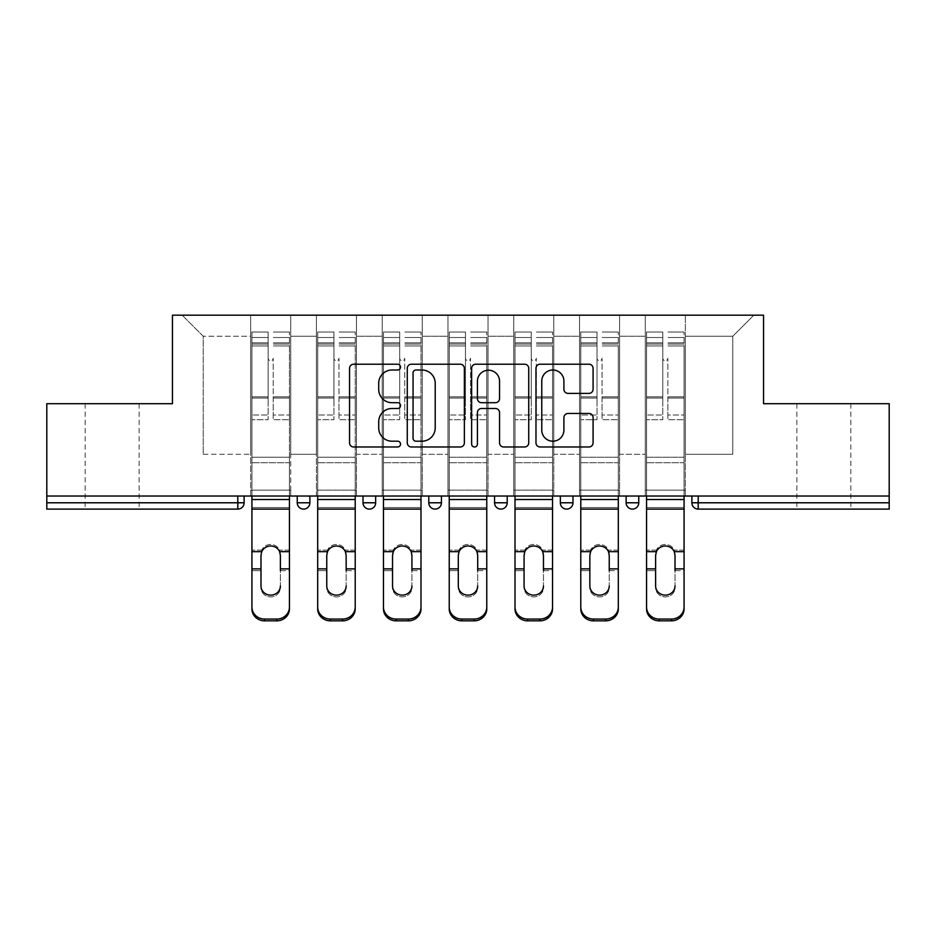 <?xml version="1.0" encoding="UTF-8"?>
<svg xmlns="http://www.w3.org/2000/svg" width="936" height="936" viewBox="0 0 936 936"><rect width="100%" height="100%" fill="white"/><g stroke="black" fill="none" stroke-linecap="round" stroke-linejoin="round"><path stroke-width="0.7" stroke-dasharray="4.68 3.51" d="M400.538 367.111A2.902 2.902 0 0 0 397.648 364.209L353.679 364.209A4.142 4.142 0 0 0 349.537 368.351L349.537 442.845A4.142 4.142 0 0 0 353.679 446.987L397.648 446.987A2.902 2.902 0 0 0 400.538 444.085A2.902 2.902 0 0 0 397.648 441.195L391.95 441.195A13.244 13.244 0 0 1 378.717 427.951L378.717 421.738A13.244 13.244 0 0 1 391.95 408.494L397.648 408.494A2.902 2.902 0 0 0 400.538 405.604A2.902 2.902 0 0 0 397.648 402.702L391.95 402.702A13.244 13.244 0 0 1 378.717 389.458L378.717 383.257A13.244 13.244 0 0 1 391.95 370.012L397.648 370.012A2.902 2.902 0 0 0 400.538 367.111M823.844 509.114L850.836 509.114L823.844 509.114M823.844 403.709L850.836 403.709L823.844 403.709M112.156 509.114L85.164 509.114L112.156 509.114M112.156 403.709L85.164 403.709L112.156 403.709M685.351 490.136L645.29 490.136L685.351 490.136L645.29 490.136L685.351 490.136L685.351 315.163L753.854 315.163L685.351 315.163L685.351 336.246L732.783 336.246L685.351 336.246L685.351 454.299L732.783 454.299L732.783 336.246L753.854 315.163L732.783 336.246L732.783 454.299L685.351 454.299L685.351 315.163L685.351 490.136L645.29 490.136L685.351 490.136L685.351 496.033L645.29 496.033L685.351 496.033L645.29 496.033L685.351 496.033L685.351 490.136M619.573 490.136L579.524 490.136L619.573 490.136L579.524 490.136L619.573 490.136L619.573 315.163L685.351 315.163L619.573 315.163L619.573 336.246L645.29 336.246L645.29 454.299L645.29 336.246L619.573 336.246L619.573 454.299L645.29 454.299L619.573 454.299L619.573 315.163L619.573 490.136L579.524 490.136L619.573 490.136L619.573 496.033L579.524 496.033L619.573 496.033L579.524 496.033L619.573 496.033L619.573 490.136M553.796 490.136L513.747 490.136L553.796 490.136L513.747 490.136L553.796 490.136L553.796 315.163L619.573 315.163L553.796 315.163L553.796 336.246L579.524 336.246L579.524 454.299L579.524 336.246L553.796 336.246L553.796 454.299L579.524 454.299L553.796 454.299L553.796 315.163L553.796 490.136L513.747 490.136L553.796 490.136L553.796 496.033L513.747 496.033L553.796 496.033L513.747 496.033L553.796 496.033L553.796 490.136M488.03 490.136L447.97 490.136L488.03 490.136L447.97 490.136L488.03 490.136L488.03 315.163L553.796 315.163L488.03 315.163L488.03 336.246L513.747 336.246L513.747 454.299L513.747 336.246L488.03 336.246L488.03 454.299L513.747 454.299L488.03 454.299L488.03 315.163L488.03 490.136L447.97 490.136L488.03 490.136L488.03 496.033L447.97 496.033L488.03 496.033L447.97 496.033L488.03 496.033L488.03 490.136M422.253 490.136L382.204 490.136L422.253 490.136L382.204 490.136L422.253 490.136L422.253 315.163L488.03 315.163L422.253 315.163L422.253 336.246L447.97 336.246L447.97 454.299L447.97 336.246L422.253 336.246L422.253 454.299L447.97 454.299L422.253 454.299L422.253 315.163L422.253 490.136L382.204 490.136L422.253 490.136L422.253 496.033L382.204 496.033L422.253 496.033L382.204 496.033L422.253 496.033L422.253 490.136M356.476 490.136L316.426 490.136L356.476 490.136L316.426 490.136L356.476 490.136L356.476 315.163L422.253 315.163L356.476 315.163L356.476 336.246L382.204 336.246L382.204 454.299L382.204 336.246L356.476 336.246L356.476 454.299L382.204 454.299L356.476 454.299L356.476 315.163L356.476 490.136L316.426 490.136L356.476 490.136L356.476 496.033L316.426 496.033L356.476 496.033L316.426 496.033L356.476 496.033L356.476 490.136M889.2 502.784L698.209 502.784L698.209 509.114L889.2 509.114L889.2 403.709L763.554 403.709L763.554 315.163L172.446 315.163L172.446 403.709L46.8 403.709L46.8 496.033L237.791 496.033L46.8 496.033L46.8 509.114L237.791 509.114L237.791 502.784L46.8 502.784M316.426 315.163L356.476 315.163L290.71 315.163L316.426 315.163L316.426 454.299L316.426 336.246L290.71 336.246L316.426 336.246L316.426 315.163L316.426 490.136L316.426 315.163M250.649 315.163L290.71 315.163L290.71 454.299L316.426 454.299L290.71 454.299L290.71 315.163L290.71 490.136L250.649 490.136L290.71 490.136L250.649 490.136L290.71 490.136L290.71 315.163L182.146 315.163L250.649 315.163L250.649 454.299L250.649 336.246L203.217 336.246L250.649 336.246L250.649 315.163L250.649 490.136L290.71 490.136L250.649 490.136L250.649 315.163M645.29 336.246L645.29 315.163L645.29 336.246M579.524 336.246L579.524 315.163L579.524 336.246M513.747 336.246L513.747 315.163L513.747 336.246M447.97 336.246L447.97 315.163L447.97 336.246M382.204 336.246L382.204 315.163L382.204 336.246M203.217 454.299L250.649 454.299L203.217 454.299L203.217 336.246L182.146 315.163L203.217 336.246L203.217 454.299M889.2 496.033L46.8 496.033M250.649 496.033L250.649 490.136L250.649 496.033L250.649 490.136L250.649 496.033L290.71 496.033L290.71 490.136L290.71 496.033L290.71 490.136L290.71 496.033L250.649 496.033M626.114 496.033L638.762 496.033L626.114 496.033M237.791 496.033L244.12 496.033L237.791 496.033L237.791 502.784L244.12 502.784M494.559 496.033L507.207 496.033L494.559 496.033M363.016 496.033L375.664 496.033L363.016 496.033M297.238 496.033L309.886 496.033L297.238 496.033M428.793 496.033L441.441 496.033L428.793 496.033M560.336 496.033L572.984 496.033L560.336 496.033M316.426 496.033L316.426 490.136L316.426 496.033M382.204 496.033L382.204 315.163L382.204 496.033M447.97 496.033L447.97 315.163L447.97 496.033M513.747 496.033L513.747 315.163L513.747 496.033M579.524 496.033L579.524 315.163L579.524 496.033M645.29 496.033L645.29 315.163L645.29 496.033M363.016 502.784L375.664 502.784L375.664 496.033M428.793 502.784L441.441 502.784L441.441 496.033M494.559 502.784L507.207 502.784L507.207 496.033M632.432 509.114A6.33 6.33 0 0 0 638.762 502.784L638.762 496.033M464.373 442.845L464.373 368.351A4.142 4.142 0 0 0 460.243 364.209L411.407 364.209A4.142 4.142 0 0 0 407.265 368.351L407.265 442.845A4.142 4.142 0 0 0 411.407 446.987L460.243 446.987A4.142 4.142 0 0 0 464.373 442.845M415.958 370.012A2.902 2.902 0 0 0 413.057 372.902L413.057 438.294A2.902 2.902 0 0 0 415.958 441.195L421.96 441.195A13.244 13.244 0 0 0 435.205 427.951L435.205 383.257A13.244 13.244 0 0 0 421.96 370.012L415.958 370.012M475.757 364.209L524.593 364.209A4.142 4.142 0 0 1 528.735 368.351L528.735 442.845A4.142 4.142 0 0 1 524.593 446.987L503.697 446.987A4.142 4.142 0 0 1 499.555 442.845L499.555 412.636A4.142 4.142 0 0 0 495.413 408.494L481.549 408.494A4.142 4.142 0 0 0 477.418 412.636L477.418 444.085A2.902 2.902 0 0 1 474.517 446.987A2.902 2.902 0 0 1 471.627 444.085L471.627 368.351A4.142 4.142 0 0 1 475.757 364.209M499.555 381.291A11.068 11.068 0 0 0 488.487 370.211A11.068 11.068 0 0 0 477.418 381.291L477.418 398.56A4.142 4.142 0 0 0 481.549 402.702L495.413 402.702A4.142 4.142 0 0 0 499.555 398.56L499.555 381.291M568.047 393.389L588.943 393.389A4.142 4.142 0 0 0 593.085 389.247L593.085 368.351A4.142 4.142 0 0 0 588.943 364.209L540.119 364.209A4.142 4.142 0 0 0 535.977 368.351L535.977 442.845A4.142 4.142 0 0 0 540.119 446.987L588.943 446.987A4.142 4.142 0 0 0 593.085 442.845L593.085 417.596A4.142 4.142 0 0 0 588.943 413.466L568.047 413.466A4.142 4.142 0 0 0 563.905 417.596L563.905 430.115A11.068 11.068 0 0 1 552.837 441.195A11.068 11.068 0 0 1 541.769 430.115L541.769 381.081A11.068 11.068 0 0 1 552.837 370.012A11.068 11.068 0 0 1 563.905 381.081L563.905 389.247A4.142 4.142 0 0 0 568.047 393.389M280.379 555.387L279.607 550.111A9.699 9.301 180 0 0 261.752 550.111L260.98 553.808L261.752 550.111A9.699 9.301 180 0 1 279.607 550.111L280.379 553.808L280.379 587.738A9.699 9.173 0 0 1 270.679 596.911A9.699 9.173 0 0 1 260.98 587.738L260.98 553.808L260.98 587.738A9.699 9.173 0 0 0 270.679 596.911A9.699 9.173 0 0 0 280.379 587.738L280.379 559.705L280.379 570.656L289.446 570.656L289.446 608.88L289.446 345.946L289.446 457.248L251.924 457.248L251.924 345.946L251.924 457.248L289.446 457.248L251.924 457.248L289.446 457.248L289.446 608.88A12.648 11.957 180 0 1 276.799 620.837L264.572 620.837L264.572 619.059A12.648 11.957 0 0 1 251.924 607.09L251.924 608.88A12.648 11.957 180 0 0 264.572 620.837M273.207 401.591L273.207 358.172A2.527 2.527 0 0 1 270.679 360.699A2.527 2.527 0 0 1 268.152 358.172A2.527 2.527 0 0 0 270.679 360.699A2.527 2.527 0 0 0 273.207 358.172L273.207 419.726L273.207 358.172A2.527 2.527 0 0 1 270.679 360.699A2.527 2.527 0 0 1 268.152 358.172L268.152 345.946L268.152 358.172A2.527 2.527 0 0 0 270.679 360.699A2.527 2.527 0 0 0 273.207 358.172L273.207 419.726L289.446 419.726L273.207 419.726L273.207 415.011L289.446 415.011L273.207 415.011L273.207 401.591M289.446 496.033L289.446 462.735L251.924 462.735L289.446 462.735L251.924 462.735L289.446 462.735L289.446 332.023L289.446 570.656L280.379 570.656M251.924 496.033L251.924 332.023L251.924 570.656L260.98 570.656L260.98 585.959A9.699 9.173 180 0 0 270.679 595.132M268.152 401.591L268.152 332.023L268.152 419.726L251.924 419.726L268.152 419.726L268.152 415.011L251.924 415.011L268.152 415.011L268.152 332.023L268.152 401.591M289.446 607.09A12.648 11.957 0 0 1 276.799 619.059L264.572 619.059M289.446 551.667L279.607 551.667A9.699 9.301 0 0 0 261.752 551.667L251.924 551.667M251.924 607.09L251.924 608.88M260.98 555.387L260.98 570.656L251.924 570.656M251.924 401.591L251.924 419.726L251.924 401.591M289.446 401.591L289.446 419.726L289.446 401.591M346.156 555.387L345.372 550.111A9.699 9.301 180 0 0 327.53 550.111L326.758 553.808L327.53 550.111A9.699 9.301 180 0 1 345.372 550.111L346.156 553.808L346.156 587.738A9.699 9.173 0 0 1 336.457 596.911A9.699 9.173 0 0 1 326.758 587.738L326.758 553.808L326.758 587.738A9.699 9.173 0 0 0 336.457 596.911A9.699 9.173 0 0 0 346.156 587.738L346.156 559.705L346.156 570.656L355.212 570.656L355.212 608.88L355.212 345.946L355.212 457.248L317.69 457.248L317.69 345.946L317.69 457.248L355.212 457.248L317.69 457.248L355.212 457.248L355.212 608.88A12.648 11.957 180 0 1 342.564 620.837L330.338 620.837L330.338 619.059A12.648 11.957 0 0 1 317.69 607.09L317.69 608.88A12.648 11.957 180 0 0 330.338 620.837M338.984 401.591L338.984 358.172A2.527 2.527 0 0 1 336.457 360.699A2.527 2.527 0 0 1 333.93 358.172A2.527 2.527 0 0 0 336.457 360.699A2.527 2.527 0 0 0 338.984 358.172L338.984 419.726L338.984 358.172A2.527 2.527 0 0 1 336.457 360.699A2.527 2.527 0 0 1 333.93 358.172L333.93 345.946L333.93 358.172A2.527 2.527 0 0 0 336.457 360.699A2.527 2.527 0 0 0 338.984 358.172L338.984 419.726L355.212 419.726L338.984 419.726L338.984 415.011L355.212 415.011L338.984 415.011L338.984 401.591M355.212 496.033L355.212 462.735L317.69 462.735L355.212 462.735L317.69 462.735L355.212 462.735L355.212 332.023L355.212 570.656L346.156 570.656M317.69 496.033L317.69 332.023L317.69 570.656L326.758 570.656L326.758 585.959A9.699 9.173 180 0 0 336.457 595.132M333.93 401.591L333.93 332.023L333.93 419.726L317.69 419.726L333.93 419.726L333.93 415.011L317.69 415.011L333.93 415.011L333.93 332.023L333.93 401.591M355.212 607.09A12.648 11.957 0 0 1 342.564 619.059L330.338 619.059M355.212 551.667L345.372 551.667A9.699 9.301 0 0 0 327.53 551.667L317.69 551.667M317.69 607.09L317.69 608.88M411.922 555.387L411.15 550.111A9.699 9.301 180 0 0 393.307 550.111L392.535 553.808L393.307 550.111A9.699 9.301 180 0 1 411.15 550.111L411.922 553.808L411.922 587.738A9.699 9.173 0 0 1 402.223 596.911A9.699 9.173 0 0 1 392.535 587.738L392.535 553.808L392.535 587.738A9.699 9.173 0 0 0 402.223 596.911A9.699 9.173 0 0 0 411.922 587.738L411.922 559.705L411.922 570.656L420.989 570.656L420.989 608.88L420.989 345.946L420.989 457.248L383.467 457.248L383.467 345.946L383.467 457.248L420.989 457.248L383.467 457.248L420.989 457.248L420.989 608.88A12.648 11.957 180 0 1 408.342 620.837L396.115 620.837L396.115 619.059A12.648 11.957 0 0 1 383.467 607.09L383.467 608.88A12.648 11.957 180 0 0 396.115 620.837M404.761 401.591L404.761 358.172A2.527 2.527 0 0 1 402.223 360.699A2.527 2.527 0 0 1 399.695 358.172A2.527 2.527 0 0 0 402.223 360.699A2.527 2.527 0 0 0 404.761 358.172L404.761 419.726L404.761 358.172A2.527 2.527 0 0 1 402.223 360.699A2.527 2.527 0 0 1 399.695 358.172L399.695 345.946L399.695 358.172A2.527 2.527 0 0 0 402.223 360.699A2.527 2.527 0 0 0 404.761 358.172L404.761 419.726L420.989 419.726L404.761 419.726L404.761 415.011L420.989 415.011L404.761 415.011L404.761 401.591M420.989 496.033L420.989 462.735L383.467 462.735L420.989 462.735L383.467 462.735L420.989 462.735L420.989 332.023L420.989 570.656L411.922 570.656M383.467 496.033L383.467 332.023L383.467 570.656L392.535 570.656L392.535 585.959A9.699 9.173 180 0 0 402.223 595.132M399.695 401.591L399.695 332.023L399.695 419.726L383.467 419.726L399.695 419.726L399.695 415.011L383.467 415.011L399.695 415.011L399.695 332.023L399.695 401.591M420.989 607.09A12.648 11.957 0 0 1 408.342 619.059L396.115 619.059M420.989 551.667L411.15 551.667A9.699 9.301 0 0 0 393.307 551.667L383.467 551.667M383.467 607.09L383.467 608.88M477.699 555.387L476.927 550.111A9.699 9.301 180 0 0 459.073 550.111L458.301 553.808L459.073 550.111A9.699 9.301 180 0 1 476.927 550.111L477.699 553.808L477.699 587.738A9.699 9.173 0 0 1 468 596.911A9.699 9.173 0 0 1 458.301 587.738L458.301 553.808L458.301 587.738A9.699 9.173 0 0 0 468 596.911A9.699 9.173 0 0 0 477.699 587.738L477.699 559.705L477.699 570.656L486.767 570.656L486.767 607.09L486.767 345.946L486.767 457.248L449.233 457.248L449.233 345.946L449.233 457.248L486.767 457.248L449.233 457.248L486.767 457.248L486.767 607.09A12.648 11.957 0 0 1 474.119 619.059L461.881 619.059A12.648 11.957 0 0 1 449.233 607.09L449.233 608.88A12.648 11.957 180 0 0 461.881 620.837L461.881 619.059M470.527 401.591L470.527 358.172A2.527 2.527 0 0 1 468 360.699A2.527 2.527 0 0 1 465.473 358.172A2.527 2.527 0 0 0 468 360.699A2.527 2.527 0 0 0 470.527 358.172L470.527 419.726L470.527 358.172A2.527 2.527 0 0 1 468 360.699A2.527 2.527 0 0 1 465.473 358.172L465.473 345.946L465.473 358.172A2.527 2.527 0 0 0 468 360.699A2.527 2.527 0 0 0 470.527 358.172L470.527 419.726L486.767 419.726L470.527 419.726L470.527 415.011L486.767 415.011L470.527 415.011L470.527 401.591M486.767 496.033L486.767 462.735L449.233 462.735L486.767 462.735L449.233 462.735L486.767 462.735L486.767 332.023L486.767 570.656L477.699 570.656M449.233 496.033L449.233 332.023L449.233 570.656L458.301 570.656L458.301 585.959A9.699 9.173 180 0 0 468 595.132M465.473 401.591L465.473 332.023L465.473 419.726L449.233 419.726L465.473 419.726L465.473 415.011L449.233 415.011L465.473 415.011L465.473 332.023L465.473 401.591M474.119 619.059L474.119 620.837L461.881 620.837M474.119 620.837A12.648 11.957 180 0 0 486.767 608.88M486.767 551.667L476.927 551.667A9.699 9.301 0 0 0 459.073 551.667L449.233 551.667M449.233 607.09L449.233 608.88M543.465 555.387L542.693 550.111A9.699 9.301 180 0 0 524.85 550.111L524.078 553.808L524.85 550.111A9.699 9.301 180 0 1 542.693 550.111L543.465 553.808L543.465 587.738A9.699 9.173 0 0 1 533.777 596.911A9.699 9.173 0 0 1 524.078 587.738L524.078 553.808L524.078 587.738A9.699 9.173 0 0 0 533.777 596.911A9.699 9.173 0 0 0 543.465 587.738L543.465 559.705L543.465 570.656L552.532 570.656L552.532 607.09L552.532 345.946L552.532 457.248L515.011 457.248L515.011 345.946L515.011 457.248L552.532 457.248L515.011 457.248L552.532 457.248L552.532 607.09A12.648 11.957 0 0 1 539.885 619.059L527.658 619.059A12.648 11.957 0 0 1 515.011 607.09L515.011 608.88A12.648 11.957 180 0 0 527.658 620.837L527.658 619.059M536.305 401.591L536.305 358.172A2.527 2.527 0 0 1 533.777 360.699A2.527 2.527 0 0 1 531.238 358.172A2.527 2.527 0 0 0 533.777 360.699A2.527 2.527 0 0 0 536.305 358.172L536.305 419.726L536.305 358.172A2.527 2.527 0 0 1 533.777 360.699A2.527 2.527 0 0 1 531.238 358.172L531.238 345.946L531.238 358.172A2.527 2.527 0 0 0 533.777 360.699A2.527 2.527 0 0 0 536.305 358.172L536.305 419.726L552.532 419.726L536.305 419.726L536.305 415.011L552.532 415.011L536.305 415.011L536.305 401.591M552.532 496.033L552.532 462.735L515.011 462.735L552.532 462.735L515.011 462.735L552.532 462.735L552.532 332.023L552.532 570.656L543.465 570.656M515.011 496.033L515.011 332.023L515.011 570.656L524.078 570.656L524.078 585.959A9.699 9.173 180 0 0 533.777 595.132M531.238 401.591L531.238 332.023L531.238 419.726L515.011 419.726L531.238 419.726L531.238 415.011L515.011 415.011L531.238 415.011L531.238 332.023L531.238 401.591M539.885 619.059L539.885 620.837L527.658 620.837M539.885 620.837A12.648 11.957 180 0 0 552.532 608.88M552.532 551.667L542.693 551.667A9.699 9.301 0 0 0 524.85 551.667L515.011 551.667M515.011 607.09L515.011 608.88M609.242 555.387L608.47 550.111A9.699 9.301 180 0 0 590.628 550.111L589.844 553.808L590.628 550.111A9.699 9.301 180 0 1 608.47 550.111L609.242 553.808L609.242 587.738A9.699 9.173 0 0 1 599.543 596.911A9.699 9.173 0 0 1 589.844 587.738L589.844 553.808L589.844 587.738A9.699 9.173 0 0 0 599.543 596.911A9.699 9.173 0 0 0 609.242 587.738L609.242 559.705L609.242 570.656L618.31 570.656L618.31 607.09L618.31 345.946L618.31 457.248L580.788 457.248L580.788 345.946L580.788 457.248L618.31 457.248L580.788 457.248L618.31 457.248L618.31 607.09A12.648 11.957 0 0 1 605.662 619.059L593.436 619.059A12.648 11.957 0 0 1 580.788 607.09L580.788 608.88A12.648 11.957 180 0 0 593.436 620.837L593.436 619.059M602.07 401.591L602.07 358.172A2.527 2.527 0 0 1 599.543 360.699A2.527 2.527 0 0 1 597.016 358.172A2.527 2.527 0 0 0 599.543 360.699A2.527 2.527 0 0 0 602.07 358.172L602.07 419.726L602.07 358.172A2.527 2.527 0 0 1 599.543 360.699A2.527 2.527 0 0 1 597.016 358.172L597.016 345.946L597.016 358.172A2.527 2.527 0 0 0 599.543 360.699A2.527 2.527 0 0 0 602.07 358.172L602.07 419.726L618.31 419.726L602.07 419.726L602.07 415.011L618.31 415.011L602.07 415.011L602.07 401.591M618.31 496.033L618.31 462.735L580.788 462.735L618.31 462.735L580.788 462.735L618.31 462.735L618.31 332.023L618.31 570.656L609.242 570.656M580.788 496.033L580.788 332.023L580.788 570.656L589.844 570.656L589.844 585.959A9.699 9.173 180 0 0 599.543 595.132M597.016 401.591L597.016 332.023L597.016 419.726L580.788 419.726L597.016 419.726L597.016 415.011L580.788 415.011L597.016 415.011L597.016 332.023L597.016 401.591M605.662 619.059L605.662 620.837L593.436 620.837M605.662 620.837A12.648 11.957 180 0 0 618.31 608.88M618.31 551.667L608.47 551.667A9.699 9.301 0 0 0 590.628 551.667L580.788 551.667M580.788 607.09L580.788 608.88M326.758 555.387L326.758 570.656L317.69 570.656M317.69 401.591L317.69 419.726L317.69 401.591M355.212 401.591L355.212 419.726L355.212 401.591M392.535 555.387L392.535 570.656L383.467 570.656M383.467 401.591L383.467 419.726L383.467 401.591M420.989 401.591L420.989 419.726L420.989 401.591M458.301 555.387L458.301 570.656L449.233 570.656M449.233 401.591L449.233 419.726L449.233 401.591M486.767 401.591L486.767 419.726L486.767 401.591M524.078 555.387L524.078 570.656L515.011 570.656M515.011 401.591L515.011 419.726L515.011 401.591M552.532 401.591L552.532 419.726L552.532 401.591M589.844 555.387L589.844 570.656L580.788 570.656M580.788 401.591L580.788 419.726L580.788 401.591M618.31 401.591L618.31 419.726L618.31 401.591M675.02 555.387L674.248 550.111A9.699 9.301 180 0 0 656.393 550.111L655.621 553.808L656.393 550.111A9.699 9.301 180 0 1 674.248 550.111L675.02 553.808L675.02 587.738A9.699 9.173 0 0 1 665.32 596.911A9.699 9.173 0 0 1 655.621 587.738L655.621 553.808L655.621 587.738A9.699 9.173 0 0 0 665.32 596.911A9.699 9.173 0 0 0 675.02 587.738L675.02 559.705L675.02 570.656L684.076 570.656L684.076 607.09L684.076 345.946L684.076 457.248L646.554 457.248L646.554 345.946L646.554 457.248L684.076 457.248L646.554 457.248L684.076 457.248L684.076 607.09A12.648 11.957 0 0 1 671.428 619.059L659.201 619.059A12.648 11.957 0 0 1 646.554 607.09L646.554 608.88A12.648 11.957 180 0 0 659.201 620.837L659.201 619.059M667.848 401.591L667.848 358.172A2.527 2.527 0 0 1 665.32 360.699A2.527 2.527 0 0 1 662.793 358.172A2.527 2.527 0 0 0 665.32 360.699A2.527 2.527 0 0 0 667.848 358.172L667.848 419.726L667.848 358.172A2.527 2.527 0 0 1 665.32 360.699A2.527 2.527 0 0 1 662.793 358.172L662.793 345.946L662.793 358.172A2.527 2.527 0 0 0 665.32 360.699A2.527 2.527 0 0 0 667.848 358.172L667.848 419.726L684.076 419.726L667.848 419.726L667.848 415.011L684.076 415.011L667.848 415.011L667.848 401.591M684.076 496.033L684.076 462.735L646.554 462.735L684.076 462.735L646.554 462.735L684.076 462.735L684.076 332.023L684.076 570.656L675.02 570.656M646.554 496.033L646.554 332.023L646.554 570.656L655.621 570.656L655.621 585.959A9.699 9.173 180 0 0 665.32 595.132M662.793 401.591L662.793 332.023L662.793 419.726L646.554 419.726L662.793 419.726L662.793 415.011L646.554 415.011L662.793 415.011L662.793 332.023L662.793 401.591M671.428 619.059L671.428 620.837L659.201 620.837M671.428 620.837A12.648 11.957 180 0 0 684.076 608.88M684.076 551.667L674.248 551.667A9.699 9.301 0 0 0 656.393 551.667L646.554 551.667M646.554 607.09L646.554 608.88M655.621 555.387L655.621 570.656L646.554 570.656M646.554 401.591L646.554 419.726L646.554 401.591M684.076 401.591L684.076 419.726L684.076 401.591M691.88 502.784L698.209 502.784L698.209 496.033M309.886 502.784L297.238 502.784M572.984 502.784L560.336 502.784M638.762 502.784L626.114 502.784M289.446 398.092L273.207 398.092L289.446 398.092M268.152 398.092L251.924 398.092L268.152 398.092M289.446 550.111L279.607 550.111L289.446 550.111M289.446 507.546L251.924 507.546L289.446 507.546M261.752 550.111L251.924 550.111L261.752 550.111M260.98 568.877L251.924 568.877M289.446 568.877L280.379 568.877M289.446 509.114L251.924 509.114M268.152 345.946L251.924 345.946L268.152 345.946M289.446 345.946L273.207 345.946L289.446 345.946M268.152 342.81L251.924 342.81L268.152 342.81M268.152 396.852L251.924 396.852L268.152 396.852M268.152 344.05L251.924 344.05L268.152 344.05M289.446 499.52L251.924 499.52M289.446 342.81L273.207 342.81L289.446 342.81M289.446 396.852L273.207 396.852L289.446 396.852M289.446 344.05L273.207 344.05L289.446 344.05M276.799 619.059L276.799 620.837M355.212 398.092L338.984 398.092L355.212 398.092M333.93 398.092L317.69 398.092L333.93 398.092M355.212 550.111L345.372 550.111L355.212 550.111M355.212 507.546L317.69 507.546L355.212 507.546M327.53 550.111L317.69 550.111L327.53 550.111M326.758 568.877L317.69 568.877M355.212 568.877L346.156 568.877M355.212 509.114L317.69 509.114M333.93 345.946L317.69 345.946L333.93 345.946M355.212 345.946L338.984 345.946L355.212 345.946M333.93 342.81L317.69 342.81L333.93 342.81M333.93 396.852L317.69 396.852L333.93 396.852M333.93 344.05L317.69 344.05L333.93 344.05M355.212 499.52L317.69 499.52M355.212 342.81L338.984 342.81L355.212 342.81M355.212 396.852L338.984 396.852L355.212 396.852M355.212 344.05L338.984 344.05L355.212 344.05M342.564 619.059L342.564 620.837M420.989 398.092L404.761 398.092L420.989 398.092M399.695 398.092L383.467 398.092L399.695 398.092M420.989 550.111L411.15 550.111L420.989 550.111M420.989 507.546L383.467 507.546L420.989 507.546M393.307 550.111L383.467 550.111L393.307 550.111M392.535 568.877L383.467 568.877M420.989 568.877L411.922 568.877M420.989 509.114L383.467 509.114M399.695 345.946L383.467 345.946L399.695 345.946M420.989 345.946L404.761 345.946L420.989 345.946M399.695 342.81L383.467 342.81L399.695 342.81M399.695 396.852L383.467 396.852L399.695 396.852M399.695 344.05L383.467 344.05L399.695 344.05M420.989 499.52L383.467 499.52M420.989 342.81L404.761 342.81L420.989 342.81M420.989 396.852L404.761 396.852L420.989 396.852M420.989 344.05L404.761 344.05L420.989 344.05M408.342 619.059L408.342 620.837M486.767 398.092L470.527 398.092L486.767 398.092M465.473 398.092L449.233 398.092L465.473 398.092M486.767 550.111L476.927 550.111L486.767 550.111M486.767 507.546L449.233 507.546L486.767 507.546M459.073 550.111L449.233 550.111L459.073 550.111M458.301 568.877L449.233 568.877M486.767 568.877L477.699 568.877M486.767 509.114L449.233 509.114M465.473 345.946L449.233 345.946L465.473 345.946M486.767 345.946L470.527 345.946L486.767 345.946M465.473 342.81L449.233 342.81L465.473 342.81M465.473 396.852L449.233 396.852L465.473 396.852M465.473 344.05L449.233 344.05L465.473 344.05M486.767 499.52L449.233 499.52M486.767 342.81L470.527 342.81L486.767 342.81M486.767 396.852L470.527 396.852L486.767 396.852M486.767 344.05L470.527 344.05L486.767 344.05M552.532 398.092L536.305 398.092L552.532 398.092M531.238 398.092L515.011 398.092L531.238 398.092M552.532 550.111L542.693 550.111L552.532 550.111M552.532 507.546L515.011 507.546L552.532 507.546M524.85 550.111L515.011 550.111L524.85 550.111M524.078 568.877L515.011 568.877M552.532 568.877L543.465 568.877M552.532 509.114L515.011 509.114M531.238 345.946L515.011 345.946L531.238 345.946M552.532 345.946L536.305 345.946L552.532 345.946M531.238 342.81L515.011 342.81L531.238 342.81M531.238 396.852L515.011 396.852L531.238 396.852M531.238 344.05L515.011 344.05L531.238 344.05M552.532 499.52L515.011 499.52M552.532 342.81L536.305 342.81L552.532 342.81M552.532 396.852L536.305 396.852L552.532 396.852M552.532 344.05L536.305 344.05L552.532 344.05M618.31 398.092L602.07 398.092L618.31 398.092M597.016 398.092L580.788 398.092L597.016 398.092M618.31 550.111L608.47 550.111L618.31 550.111M618.31 507.546L580.788 507.546L618.31 507.546M590.628 550.111L580.788 550.111L590.628 550.111M589.844 568.877L580.788 568.877M618.31 568.877L609.242 568.877M618.31 509.114L580.788 509.114M597.016 345.946L580.788 345.946L597.016 345.946M618.31 345.946L602.07 345.946L618.31 345.946M597.016 342.81L580.788 342.81L597.016 342.81M597.016 396.852L580.788 396.852L597.016 396.852M597.016 344.05L580.788 344.05L597.016 344.05M618.31 499.52L580.788 499.52M618.31 342.81L602.07 342.81L618.31 342.81M618.31 396.852L602.07 396.852L618.31 396.852M618.31 344.05L602.07 344.05L618.31 344.05M684.076 398.092L667.848 398.092L684.076 398.092M662.793 398.092L646.554 398.092L662.793 398.092M684.076 550.111L674.248 550.111L684.076 550.111M684.076 507.546L646.554 507.546L684.076 507.546M656.393 550.111L646.554 550.111L656.393 550.111M655.621 568.877L646.554 568.877M684.076 568.877L675.02 568.877M684.076 509.114L646.554 509.114M662.793 345.946L646.554 345.946L662.793 345.946M684.076 345.946L667.848 345.946L684.076 345.946M662.793 342.81L646.554 342.81L662.793 342.81M662.793 396.852L646.554 396.852L662.793 396.852M662.793 344.05L646.554 344.05L662.793 344.05M684.076 499.52L646.554 499.52M684.076 342.81L667.848 342.81L684.076 342.81M684.076 396.852L667.848 396.852L684.076 396.852M684.076 344.05L667.848 344.05L684.076 344.05M796.864 403.709L796.864 509.114M85.164 403.709L85.164 509.114M139.136 403.709L139.136 509.114M850.836 403.709L850.836 509.114M268.152 332.023L251.924 332.023L268.152 332.023M268.152 337.51L251.924 337.51L268.152 337.51M289.446 332.023L273.207 332.023L289.446 332.023M289.446 337.51L273.207 337.51L289.446 337.51M333.93 332.023L317.69 332.023L333.93 332.023M333.93 337.51L317.69 337.51L333.93 337.51M355.212 332.023L338.984 332.023L355.212 332.023M355.212 337.51L338.984 337.51L355.212 337.51M399.695 332.023L383.467 332.023L399.695 332.023M399.695 337.51L383.467 337.51L399.695 337.51M420.989 332.023L404.761 332.023L420.989 332.023M420.989 337.51L404.761 337.51L420.989 337.51M465.473 332.023L449.233 332.023L465.473 332.023M465.473 337.51L449.233 337.51L465.473 337.51M486.767 332.023L470.527 332.023L486.767 332.023M486.767 337.51L470.527 337.51L486.767 337.51M531.238 332.023L515.011 332.023L531.238 332.023M531.238 337.51L515.011 337.51L531.238 337.51M552.532 332.023L536.305 332.023L552.532 332.023M552.532 337.51L536.305 337.51L552.532 337.51M597.016 332.023L580.788 332.023L597.016 332.023M597.016 337.51L580.788 337.51L597.016 337.51M618.31 332.023L602.07 332.023L618.31 332.023M618.31 337.51L602.07 337.51L618.31 337.51M662.793 332.023L646.554 332.023L662.793 332.023M662.793 337.51L646.554 337.51L662.793 337.51M684.076 332.023L667.848 332.023L684.076 332.023M684.076 337.51L667.848 337.51L684.076 337.51"/><path stroke-width="1.4" d="M400.538 367.111A2.902 2.902 0 0 0 397.648 364.209L353.679 364.209A4.142 4.142 0 0 0 349.537 368.351L349.537 442.845A4.142 4.142 0 0 0 353.679 446.987L397.648 446.987A2.902 2.902 0 0 0 400.538 444.085A2.902 2.902 0 0 0 397.648 441.195L391.95 441.195A13.244 13.244 0 0 1 378.717 427.951L378.717 421.738A13.244 13.244 0 0 1 391.95 408.494L397.648 408.494A2.902 2.902 0 0 0 400.538 405.604A2.902 2.902 0 0 0 397.648 402.702L391.95 402.702A13.244 13.244 0 0 1 378.717 389.458L378.717 383.257A13.244 13.244 0 0 1 391.95 370.012L397.648 370.012A2.902 2.902 0 0 0 400.538 367.111M588.943 393.389A4.142 4.142 0 0 0 593.085 389.247L593.085 368.351A4.142 4.142 0 0 0 588.943 364.209L540.119 364.209A4.142 4.142 0 0 0 535.977 368.351L535.977 442.845A4.142 4.142 0 0 0 540.119 446.987L588.943 446.987A4.142 4.142 0 0 0 593.085 442.845L593.085 417.596A4.142 4.142 0 0 0 588.943 413.466L568.047 413.466A4.142 4.142 0 0 0 563.905 417.596L563.905 430.115A11.068 11.068 0 0 1 552.837 441.195A11.068 11.068 0 0 1 541.769 430.115L541.769 381.081A11.068 11.068 0 0 1 552.837 370.012A11.068 11.068 0 0 1 563.905 381.081L563.905 389.247A4.142 4.142 0 0 0 568.047 393.389L588.943 393.389M46.8 496.033L46.8 403.709L172.446 403.709L172.446 315.163L763.554 315.163L763.554 403.709L889.2 403.709L889.2 496.033L46.8 496.033L46.8 502.784L237.791 502.784L237.791 496.033M464.373 368.351A4.142 4.142 0 0 0 460.243 364.209L411.407 364.209A4.142 4.142 0 0 0 407.265 368.351L407.265 442.845A4.142 4.142 0 0 0 411.407 446.987L460.243 446.987A4.142 4.142 0 0 0 464.373 442.845L464.373 368.351M475.757 364.209L524.593 364.209A4.142 4.142 0 0 1 528.735 368.351L528.735 442.845A4.142 4.142 0 0 1 524.593 446.987L503.697 446.987A4.142 4.142 0 0 1 499.555 442.845L499.555 412.636A4.142 4.142 0 0 0 495.413 408.494L481.549 408.494A4.142 4.142 0 0 0 477.418 412.636L477.418 444.085A2.902 2.902 0 0 1 474.517 446.987A2.902 2.902 0 0 1 471.627 444.085L471.627 368.351A4.142 4.142 0 0 1 475.757 364.209M237.791 509.114A6.33 6.33 0 0 0 244.12 502.784L237.791 502.784L237.791 509.114A6.33 6.33 0 0 0 244.12 502.784L244.12 496.033L244.12 502.784A6.33 6.33 0 0 1 237.791 509.114L46.8 509.114L46.8 502.784M889.2 496.033L889.2 509.114L698.209 509.114A6.33 6.33 0 0 1 691.88 502.784L691.88 496.033L691.88 502.784A6.33 6.33 0 0 0 698.209 509.114A6.33 6.33 0 0 1 691.88 502.784L889.2 502.784M297.238 496.033L297.238 502.784L297.238 496.033M303.568 509.114A6.33 6.33 0 0 1 297.238 502.784A6.33 6.33 0 0 0 303.568 509.114A6.33 6.33 0 0 0 309.886 502.784L309.886 496.033L309.886 502.784A6.33 6.33 0 0 1 303.568 509.114A6.33 6.33 0 0 1 297.238 502.784L309.886 502.784A6.33 6.33 0 0 1 303.568 509.114M363.016 496.033L363.016 502.784L363.016 496.033M375.664 496.033L375.664 502.784A6.33 6.33 0 0 1 369.346 509.114A6.33 6.33 0 0 1 363.016 502.784A6.33 6.33 0 0 0 369.346 509.114A6.33 6.33 0 0 0 375.664 502.784A6.33 6.33 0 0 1 369.346 509.114A6.33 6.33 0 0 1 363.016 502.784L375.664 502.784M428.793 496.033L428.793 502.784L428.793 496.033M441.441 496.033L441.441 502.784A6.33 6.33 0 0 1 435.111 509.114A6.33 6.33 0 0 1 428.793 502.784A6.33 6.33 0 0 0 435.111 509.114A6.33 6.33 0 0 0 441.441 502.784A6.33 6.33 0 0 1 435.111 509.114A6.33 6.33 0 0 1 428.793 502.784L441.441 502.784M494.559 496.033L494.559 502.784L494.559 496.033M507.207 496.033L507.207 502.784A6.33 6.33 0 0 1 500.889 509.114A6.33 6.33 0 0 1 494.559 502.784A6.33 6.33 0 0 0 500.889 509.114A6.33 6.33 0 0 0 507.207 502.784A6.33 6.33 0 0 1 500.889 509.114A6.33 6.33 0 0 1 494.559 502.784L507.207 502.784M560.336 496.033L560.336 502.784L560.336 496.033M572.984 496.033L572.984 502.784L572.984 496.033M626.114 496.033L626.114 502.784L626.114 496.033M638.762 496.033L638.762 502.784A6.33 6.33 0 0 1 632.432 509.114A6.33 6.33 0 0 1 626.114 502.784A6.33 6.33 0 0 0 632.432 509.114A6.33 6.33 0 0 1 626.114 502.784L638.762 502.784A6.33 6.33 0 0 1 632.432 509.114M566.654 509.114A6.33 6.33 0 0 1 560.336 502.784A6.33 6.33 0 0 0 566.654 509.114A6.33 6.33 0 0 0 572.984 502.784A6.33 6.33 0 0 1 566.654 509.114A6.33 6.33 0 0 1 560.336 502.784L572.984 502.784A6.33 6.33 0 0 1 566.654 509.114M415.958 370.012A2.902 2.902 0 0 0 413.057 372.902L413.057 438.294A2.902 2.902 0 0 0 415.958 441.195L421.96 441.195A13.244 13.244 0 0 0 435.205 427.951L435.205 383.257A13.244 13.244 0 0 0 421.96 370.012L415.958 370.012M499.555 381.291A11.068 11.068 0 0 0 488.487 370.211A11.068 11.068 0 0 0 477.418 381.291L477.418 398.56A4.142 4.142 0 0 0 481.549 402.702L495.413 402.702A4.142 4.142 0 0 0 499.555 398.56L499.555 381.291M280.379 555.387L279.607 551.667L280.379 555.387L280.379 568.877L289.446 568.877L289.446 496.033M251.924 570.656L251.924 608.88L251.924 551.667L261.752 551.667L260.98 555.387L261.752 551.667A9.699 9.301 0 0 1 279.607 551.667L289.446 551.667M280.379 570.656L280.379 568.877M270.679 595.132A9.699 9.173 180 0 0 280.379 585.959A9.699 9.173 180 0 1 270.679 595.132A9.699 9.173 180 0 1 260.98 585.959L260.98 555.387M289.446 607.09L289.446 608.88A12.648 11.957 180 0 1 276.799 620.837L276.799 619.059A12.648 11.957 0 0 0 289.446 607.09L289.446 568.877M251.924 607.09A12.648 11.957 0 0 0 264.572 619.059L264.572 620.837L276.799 620.837M264.572 620.837A12.648 11.957 180 0 1 251.924 608.88M264.572 619.059L276.799 619.059M251.924 551.667L251.924 496.033M346.156 555.387L345.372 551.667L346.156 555.387L346.156 568.877L355.212 568.877L355.212 496.033M317.69 570.656L317.69 608.88L317.69 551.667L327.53 551.667L326.758 555.387L327.53 551.667A9.699 9.301 0 0 1 345.372 551.667L355.212 551.667M346.156 570.656L346.156 568.877M336.457 595.132A9.699 9.173 180 0 0 346.156 585.959A9.699 9.173 180 0 1 336.457 595.132A9.699 9.173 180 0 1 326.758 585.959L326.758 555.387M411.922 555.387L411.15 551.667L411.922 555.387L411.922 568.877L420.989 568.877L420.989 496.033M383.467 570.656L383.467 608.88L383.467 551.667L393.307 551.667L392.535 555.387L393.307 551.667A9.699 9.301 0 0 1 411.15 551.667L420.989 551.667M411.922 570.656L411.922 568.877M402.223 595.132A9.699 9.173 180 0 0 411.922 585.959A9.699 9.173 180 0 1 402.223 595.132A9.699 9.173 180 0 1 392.535 585.959L392.535 555.387M477.699 555.387L476.927 551.667L477.699 555.387L477.699 568.877L486.767 568.877L486.767 496.033M449.233 570.656L449.233 608.88L449.233 551.667L459.073 551.667L458.301 555.387L459.073 551.667A9.699 9.301 0 0 1 476.927 551.667L486.767 551.667M486.767 608.88L486.767 607.09L486.767 608.88A12.648 11.957 180 0 1 474.119 620.837L474.119 619.059A12.648 11.957 0 0 0 486.767 607.09L486.767 568.877M477.699 570.656L477.699 568.877M468 595.132A9.699 9.173 180 0 0 477.699 585.959A9.699 9.173 180 0 1 468 595.132A9.699 9.173 180 0 1 458.301 585.959L458.301 555.387M543.465 555.387L542.693 551.667L543.465 555.387L543.465 568.877L552.532 568.877L552.532 496.033M515.011 570.656L515.011 608.88L515.011 551.667L524.85 551.667L524.078 555.387L524.85 551.667A9.699 9.301 0 0 1 542.693 551.667L552.532 551.667M552.532 608.88L552.532 607.09L552.532 608.88A12.648 11.957 180 0 1 539.885 620.837L539.885 619.059A12.648 11.957 0 0 0 552.532 607.09L552.532 568.877M543.465 570.656L543.465 568.877M533.777 595.132A9.699 9.173 180 0 0 543.465 585.959A9.699 9.173 180 0 1 533.777 595.132A9.699 9.173 180 0 1 524.078 585.959L524.078 555.387M609.242 555.387L608.47 551.667L609.242 555.387L609.242 568.877L618.31 568.877L618.31 496.033M580.788 570.656L580.788 608.88L580.788 551.667L590.628 551.667L589.844 555.387L590.628 551.667A9.699 9.301 0 0 1 608.47 551.667L618.31 551.667M618.31 608.88L618.31 607.09L618.31 608.88A12.648 11.957 180 0 1 605.662 620.837L605.662 619.059A12.648 11.957 0 0 0 618.31 607.09L618.31 568.877M609.242 570.656L609.242 568.877M599.543 595.132A9.699 9.173 180 0 0 609.242 585.959A9.699 9.173 180 0 1 599.543 595.132A9.699 9.173 180 0 1 589.844 585.959L589.844 555.387M355.212 607.09L355.212 608.88A12.648 11.957 180 0 1 342.564 620.837L342.564 619.059A12.648 11.957 0 0 0 355.212 607.09L355.212 568.877M317.69 607.09A12.648 11.957 0 0 0 330.338 619.059L330.338 620.837L342.564 620.837M330.338 620.837A12.648 11.957 180 0 1 317.69 608.88M330.338 619.059L342.564 619.059M317.69 551.667L317.69 496.033M420.989 607.09L420.989 608.88A12.648 11.957 180 0 1 408.342 620.837L408.342 619.059A12.648 11.957 0 0 0 420.989 607.09L420.989 568.877M383.467 607.09A12.648 11.957 0 0 0 396.115 619.059L396.115 620.837L408.342 620.837M396.115 620.837A12.648 11.957 180 0 1 383.467 608.88M396.115 619.059L408.342 619.059M383.467 551.667L383.467 496.033M449.233 607.09A12.648 11.957 0 0 0 461.881 619.059L461.881 620.837L474.119 620.837M461.881 620.837A12.648 11.957 180 0 1 449.233 608.88M461.881 619.059L474.119 619.059M449.233 551.667L449.233 496.033M515.011 607.09A12.648 11.957 0 0 0 527.658 619.059L527.658 620.837L539.885 620.837M527.658 620.837A12.648 11.957 180 0 1 515.011 608.88M527.658 619.059L539.885 619.059M515.011 551.667L515.011 496.033M580.788 607.09A12.648 11.957 0 0 0 593.436 619.059L593.436 620.837L605.662 620.837M593.436 620.837A12.648 11.957 180 0 1 580.788 608.88M593.436 619.059L605.662 619.059M580.788 551.667L580.788 496.033M675.02 555.387L674.248 551.667L675.02 555.387L675.02 568.877L684.076 568.877L684.076 496.033M646.554 570.656L646.554 608.88L646.554 551.667L656.393 551.667L655.621 555.387L656.393 551.667A9.699 9.301 0 0 1 674.248 551.667L684.076 551.667M684.076 608.88L684.076 607.09L684.076 608.88A12.648 11.957 180 0 1 671.428 620.837L671.428 619.059A12.648 11.957 0 0 0 684.076 607.09L684.076 568.877M675.02 570.656L675.02 568.877M665.32 595.132A9.699 9.173 180 0 0 675.02 585.959A9.699 9.173 180 0 1 665.32 595.132A9.699 9.173 180 0 1 655.621 585.959L655.621 555.387M646.554 607.09A12.648 11.957 0 0 0 659.201 619.059L659.201 620.837L671.428 620.837M659.201 620.837A12.648 11.957 180 0 1 646.554 608.88M659.201 619.059L671.428 619.059M646.554 551.667L646.554 496.033M698.209 496.033L698.209 509.114M251.924 568.877L260.98 568.877M251.924 509.114L289.446 509.114M251.924 499.52L289.446 499.52M317.69 568.877L326.758 568.877M317.69 509.114L355.212 509.114M317.69 499.52L355.212 499.52M383.467 568.877L392.535 568.877M383.467 509.114L420.989 509.114M383.467 499.52L420.989 499.52M449.233 568.877L458.301 568.877M449.233 509.114L486.767 509.114M449.233 499.52L486.767 499.52M515.011 568.877L524.078 568.877M515.011 509.114L552.532 509.114M515.011 499.52L552.532 499.52M580.788 568.877L589.844 568.877M580.788 509.114L618.31 509.114M580.788 499.52L618.31 499.52M646.554 568.877L655.621 568.877M646.554 509.114L684.076 509.114M646.554 499.52L684.076 499.52"/></g></svg>
